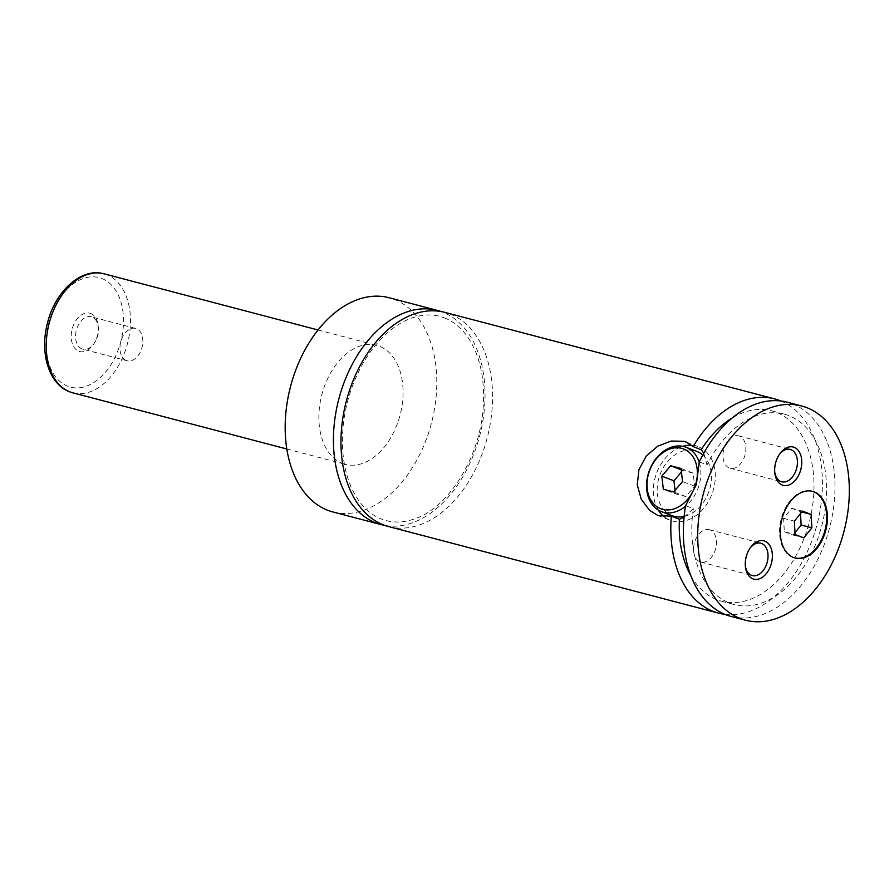 <?xml version="1.0" encoding="UTF-8"?>
<svg xmlns="http://www.w3.org/2000/svg" width="894" height="894" viewBox="0 0 894 894"><rect width="100%" height="100%" fill="white"/><g stroke="black" fill="none" stroke-linecap="round" stroke-linejoin="round"><path stroke-width="0.67" stroke-dasharray="4.47 3.35" d="M384.945 525.448A110.733 72.794 104.7 0 0 479.396 436.942A110.733 72.794 104.7 0 0 442.306 311.984A110.733 72.794 104.7 0 0 441.066 311.537M388.666 526.588A110.733 72.794 104.7 0 0 486.135 441.77A110.733 72.794 104.7 0 0 449.838 313.962A110.733 72.794 104.7 0 0 444.877 312.375M812.233 491.264A34.453 22.652 104.7 0 0 811.875 491.175A34.453 22.652 104.7 0 0 781.546 517.559A34.453 22.652 104.7 0 0 792.844 557.32A34.453 22.652 104.7 0 0 794.386 557.811A34.453 22.652 104.7 0 0 794.744 557.901M699.354 462.712A34.453 25.892 110.9 0 1 698.817 486.023A34.453 25.892 110.9 0 1 685.474 506.295M702.762 455.068A34.453 25.892 110.9 0 1 709.423 490.08A34.453 25.892 110.9 0 1 684.145 516.408M672.009 515.67A34.453 25.892 110.9 0 1 659.202 476.904A34.453 25.892 110.9 0 1 696.616 451.314M699.287 461.93L707.065 464.902L703.779 453.213M658.375 510.15A39.37 29.591 110.9 0 1 655.615 475.966A39.37 29.591 110.9 0 1 682.77 446.329M691.665 445.279A39.37 29.591 110.9 0 1 698.37 446.721A39.37 29.591 110.9 0 1 713.01 491.029A39.37 29.591 110.9 0 1 670.254 520.274A39.37 29.591 110.9 0 1 664.432 516.978M684.066 517.179L693.353 508.641L685.586 505.669M90.685 313.492A19.813 13.019 -75.3 0 1 98.217 325.885A19.813 13.019 -75.3 0 1 93.3 344.615A19.813 13.019 -75.3 0 1 78.851 351.241A19.813 13.019 -75.3 0 1 72.559 327.696A19.813 13.019 -75.3 0 1 90.685 313.492M82.013 348.895A16.729 10.996 -75.3 0 1 76.526 329.584A16.729 10.996 -75.3 0 1 91.255 316.767A16.729 10.996 -75.3 0 1 92.004 317.012A16.729 10.996 -75.3 0 1 98.362 327.483A16.729 10.996 -75.3 0 1 94.216 343.307A16.729 10.996 -75.3 0 1 82.762 349.141A16.729 10.996 -75.3 0 1 82.013 348.895M126.4 360.55A16.729 10.996 -75.3 0 1 120.925 341.24A16.729 10.996 -75.3 0 1 135.653 328.422A16.729 10.996 -75.3 0 1 136.402 328.657A16.729 10.996 -75.3 0 1 141.878 347.967A16.729 10.996 -75.3 0 1 127.16 360.785A16.729 10.996 -75.3 0 1 126.4 360.55M749.831 548.424A16.729 10.996 104.7 0 0 749.384 549.05A16.729 10.996 104.7 0 0 745.227 564.874A16.729 10.996 104.7 0 0 745.317 565.634M710.015 529.918A16.729 10.996 104.7 0 0 709.266 529.684A16.729 10.996 104.7 0 0 694.537 542.49A16.729 10.996 104.7 0 0 700.024 561.812A16.729 10.996 104.7 0 0 700.773 562.047A16.729 10.996 104.7 0 0 715.502 549.229A16.729 10.996 104.7 0 0 710.015 529.918M779.222 454.644A16.729 10.996 104.7 0 0 778.775 455.258A16.729 10.996 104.7 0 0 774.617 471.082A16.729 10.996 104.7 0 0 774.707 471.842M739.405 436.127A16.729 10.996 104.7 0 0 738.656 435.892A16.729 10.996 104.7 0 0 723.928 448.699A16.729 10.996 104.7 0 0 729.415 468.02A16.729 10.996 104.7 0 0 730.163 468.255A16.729 10.996 104.7 0 0 744.892 455.437A16.729 10.996 104.7 0 0 739.405 436.127M342.614 463.461A61.518 40.442 104.7 0 0 345.375 464.344A61.518 40.442 104.7 0 0 399.517 417.23A61.518 40.442 104.7 0 0 379.358 346.224A61.518 40.442 104.7 0 0 376.597 345.341A61.518 40.442 104.7 0 0 322.455 392.455A61.518 40.442 104.7 0 0 342.614 463.461M332.881 511.949A110.733 72.794 104.7 0 0 430.349 427.142A110.733 72.794 104.7 0 0 394.053 299.334A110.733 72.794 104.7 0 0 389.091 297.736M724.911 614.357A110.733 72.794 104.7 0 0 817.027 524.499A110.733 72.794 104.7 0 0 780.887 400.993M690.794 575.568A98.429 64.703 104.7 0 0 721.637 601.237A98.429 64.703 104.7 0 0 809.204 522.454A98.429 64.703 104.7 0 0 771.6 410.815A98.429 64.703 104.7 0 0 732.13 418.034M693.353 508.641A98.429 64.703 104.7 0 0 734.197 604.534A98.429 64.703 104.7 0 0 821.765 525.739A98.429 64.703 104.7 0 0 784.161 414.112A98.429 64.703 104.7 0 0 707.065 464.902M731.068 616.435A110.733 72.794 104.7 0 0 828.537 531.617A110.733 72.794 104.7 0 0 792.24 403.809A110.733 72.794 104.7 0 0 787.279 402.211M681.44 472.01L682.815 470.412L693.163 473.127L694.672 486.213L685.821 496.572L675.462 493.857L663.337 489.219M675.462 493.857L675.059 490.337M682.815 470.412L681.183 469.797M693.163 473.127L681.038 468.49M694.672 486.213L682.547 481.575M685.821 496.572L673.685 491.935M800.51 513.48L800.421 511.614L791.659 508.273L783.613 518.319L784.317 531.718L795.079 534.545M783.613 518.319L794.375 521.146M791.659 508.273L802.421 511.1M800.421 511.614L801.728 511.96M784.317 531.718L793.067 535.07L794.978 532.679M793.067 535.07L803.829 537.886M101.67 278.436A56.601 37.202 -75.3 0 1 119.64 345.699A56.601 37.202 -75.3 0 1 67.866 386.297A56.601 37.202 -75.3 0 1 49.896 319.035A56.601 37.202 -75.3 0 1 101.67 278.436M72.738 392.812A61.518 40.442 104.7 0 0 126.892 345.699A61.518 40.442 104.7 0 0 106.721 274.693A61.518 40.442 104.7 0 0 103.972 273.799M444.229 317.806C453.984 321.538 462.287 328.668 469.138 339.184C480.424 357.298 485.096 380.252 483.151 408.077C479.91 457.225 448.911 506.932 415.654 518.464C405.261 522.353 395.383 523.046 386.018 520.554C376.676 518.051 368.451 512.53 361.366 503.992C349.71 489.51 343.397 469.886 342.413 445.134C341.944 414.671 349.442 386.331 364.897 360.126C378.028 339.038 393.259 325.137 410.592 318.432C422.549 314.029 433.758 313.828 444.229 317.806M794.386 557.811L795.101 558.001M811.875 491.175L812.59 491.354M658.006 515.581L670.254 520.274M686.123 442.038L698.37 446.721M98.362 327.483L98.217 325.885M94.216 343.307L93.3 344.615M135.653 328.422L91.255 316.767M127.16 360.785L82.762 349.141M745.227 564.874L745.384 566.472M749.384 549.05L750.301 547.731M700.773 562.047L752.346 575.58M709.266 529.684L760.839 543.206M774.617 471.082L774.774 472.68M778.775 455.258L779.691 453.94M730.163 468.255L781.736 481.788M738.656 435.892L790.229 449.414M286.829 448.989L345.375 464.344M318.052 329.975L376.597 345.341M721.637 601.237L734.197 604.534M771.6 410.815L784.161 414.112"/><path stroke-width="1.34" d="M441.066 311.537A110.733 72.794 104.7 0 0 437.345 310.397A110.733 72.794 104.7 0 0 339.876 395.204A110.733 72.794 104.7 0 0 376.173 523.012A110.733 72.794 104.7 0 0 381.135 524.61A110.733 72.794 104.7 0 0 384.945 525.448M780.887 400.993A110.733 72.794 104.7 0 0 779.691 400.512A110.733 72.794 104.7 0 0 774.729 398.914L444.877 312.375A110.733 72.794 104.7 0 0 346.358 401.004A110.733 72.794 104.7 0 0 388.666 526.588L718.519 613.139A110.733 72.794 104.7 0 0 724.911 614.357M793.559 557.51A34.453 22.652 104.7 0 0 795.101 558.001A34.453 22.652 104.7 0 0 825.43 531.617A34.453 22.652 104.7 0 0 814.132 491.856A34.453 22.652 104.7 0 0 812.59 491.354A34.453 22.652 104.7 0 0 782.272 517.749A34.453 22.652 104.7 0 0 793.559 557.51M794.744 557.901A34.453 22.652 104.7 0 0 824.782 531.159A34.453 22.652 104.7 0 0 813.417 491.666A34.453 22.652 104.7 0 0 812.233 491.264M685.474 506.295A34.453 25.892 110.9 0 1 661.392 511.614A34.453 25.892 110.9 0 1 648.586 472.848A34.453 25.892 110.9 0 1 686.011 447.257A34.453 25.892 110.9 0 1 699.354 462.712M648.865 472.736A31.994 24.049 -69.1 0 0 662.633 509.334A31.994 24.049 -69.1 0 0 695.498 484.973A31.994 24.049 -69.1 0 0 681.742 448.375A31.994 24.049 -69.1 0 0 648.865 472.736M684.145 516.408A34.453 25.892 110.9 0 1 672.009 515.67L661.392 511.614M686.011 447.257L696.616 451.314A34.453 25.892 110.9 0 1 702.762 455.068M703.779 453.213L701.198 449.716L693.107 446.62L686.123 442.038L683.854 441.312L671.249 441.033L657.85 446.106L646.295 455.996L638.942 469.585L637.266 484.827L641.221 499.165L649.536 510.306L658.006 515.581L671.316 516.173L679.406 519.269L684.066 517.179M745.417 620.201L731.068 616.435A110.733 72.794 104.7 0 1 685.586 505.669L696.337 484.649L699.287 461.93A110.733 72.794 104.7 0 1 787.279 402.211L801.627 405.977A110.733 72.794 104.7 0 0 704.17 490.795A110.733 72.794 104.7 0 0 740.456 618.603A110.733 72.794 104.7 0 0 745.417 620.201A110.733 72.794 104.7 0 0 842.886 535.383A110.733 72.794 104.7 0 0 806.589 407.575A110.733 72.794 104.7 0 0 801.627 405.977M682.77 446.329A39.37 29.591 110.9 0 1 691.665 445.279M664.432 516.978A39.37 29.591 110.9 0 1 658.375 510.15M752.916 578.854A19.813 13.019 104.7 0 0 771.03 564.65A19.813 13.019 104.7 0 0 764.75 541.105A19.813 13.019 104.7 0 0 750.301 547.731A19.813 13.019 104.7 0 0 745.384 566.472A19.813 13.019 104.7 0 0 752.916 578.854M745.317 565.634A16.729 10.996 104.7 0 0 751.586 575.334A16.729 10.996 104.7 0 0 752.346 575.58A16.729 10.996 104.7 0 0 767.063 562.762A16.729 10.996 104.7 0 0 761.587 543.451A16.729 10.996 104.7 0 0 760.839 543.206A16.729 10.996 104.7 0 0 749.831 548.424M782.306 485.062A19.813 13.019 104.7 0 0 800.421 470.859A19.813 13.019 104.7 0 0 794.14 447.313A19.813 13.019 104.7 0 0 779.691 453.94A19.813 13.019 104.7 0 0 774.774 472.68A19.813 13.019 104.7 0 0 782.306 485.062M774.707 471.842A16.729 10.996 104.7 0 0 780.987 481.553A16.729 10.996 104.7 0 0 781.736 481.788A16.729 10.996 104.7 0 0 796.465 468.97A16.729 10.996 104.7 0 0 790.978 449.66A16.729 10.996 104.7 0 0 790.229 449.414A16.729 10.996 104.7 0 0 779.222 454.644M437.345 310.397L389.091 297.736A110.733 72.794 104.7 0 0 291.623 382.554A110.733 72.794 104.7 0 0 327.919 510.362A110.733 72.794 104.7 0 0 332.881 511.949L381.135 524.61M671.316 516.173A110.733 72.794 104.7 0 0 718.519 613.139M774.729 398.914A110.733 72.794 104.7 0 0 693.107 446.62M679.406 519.269A98.429 64.703 104.7 0 0 690.794 575.568M732.13 418.034A98.429 64.703 104.7 0 0 701.198 449.716M675.059 490.337L673.953 480.782L661.828 476.144L663.337 489.219L673.685 491.935L682.547 481.575L681.038 468.49L670.679 465.774L661.828 476.144M673.953 480.782L681.44 472.01M681.183 469.797L670.679 465.774M794.375 521.146L795.079 534.545L803.829 537.886L811.886 527.84L811.182 514.441L802.421 511.1L794.375 521.146M801.728 511.96L811.182 514.441M794.978 532.679L801.125 525.013L800.51 513.48M801.125 525.013L811.886 527.84M103.972 273.799A61.518 40.442 104.7 0 0 49.818 320.924A61.518 40.442 104.7 0 0 69.989 391.93A61.518 40.442 104.7 0 0 72.738 392.812L69.698 391.84C48.868 384.319 39.593 352.851 47.382 323.505C54.825 291.802 81.019 267.239 103.972 273.799L318.052 329.975M72.738 392.812L286.829 448.989"/></g></svg>
